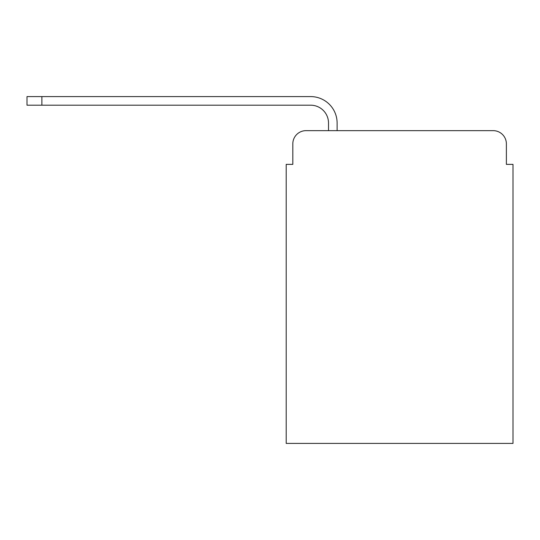 <?xml version="1.0" encoding="UTF-8"?>
<svg xmlns="http://www.w3.org/2000/svg" width="540" height="540" viewBox="0 0 540 540"><rect width="100%" height="100%" fill="white"/><g stroke="black" fill="none" stroke-linecap="round" stroke-linejoin="round"><path stroke-width="0.81" d="M292.815 143.869L292.815 164.369L292.815 143.869A13.223 13.223 0 0 1 306.038 130.646L328.516 130.646L328.516 123.046A17.854 17.854 0 0 0 310.662 105.192L27 105.192L27 96.593L310.662 96.593A26.447 26.447 0 0 1 337.115 123.046L337.115 130.646L493.162 130.646L306.038 130.646M506.385 164.369L506.385 143.869L506.385 164.369L513 164.369L513 443.408L286.2 443.408L286.2 164.369L292.815 164.369M506.385 143.869A13.223 13.223 0 0 0 493.162 130.646M328.516 123.046A17.854 17.854 0 0 0 310.662 105.192A17.854 17.854 0 0 1 328.516 123.046A17.854 17.854 0 0 0 310.662 105.192A17.854 17.854 0 0 1 328.516 123.046A17.854 17.854 0 0 0 310.662 105.192A17.854 17.854 0 0 1 328.516 123.046A17.854 17.854 0 0 0 310.662 105.192A17.854 17.854 0 0 1 328.516 123.046M41.877 96.593L310.662 96.593L41.877 96.593L310.662 96.593L41.877 96.593L310.662 96.593L41.877 96.593L310.662 96.593L41.877 96.593L41.877 105.192"/></g></svg>
